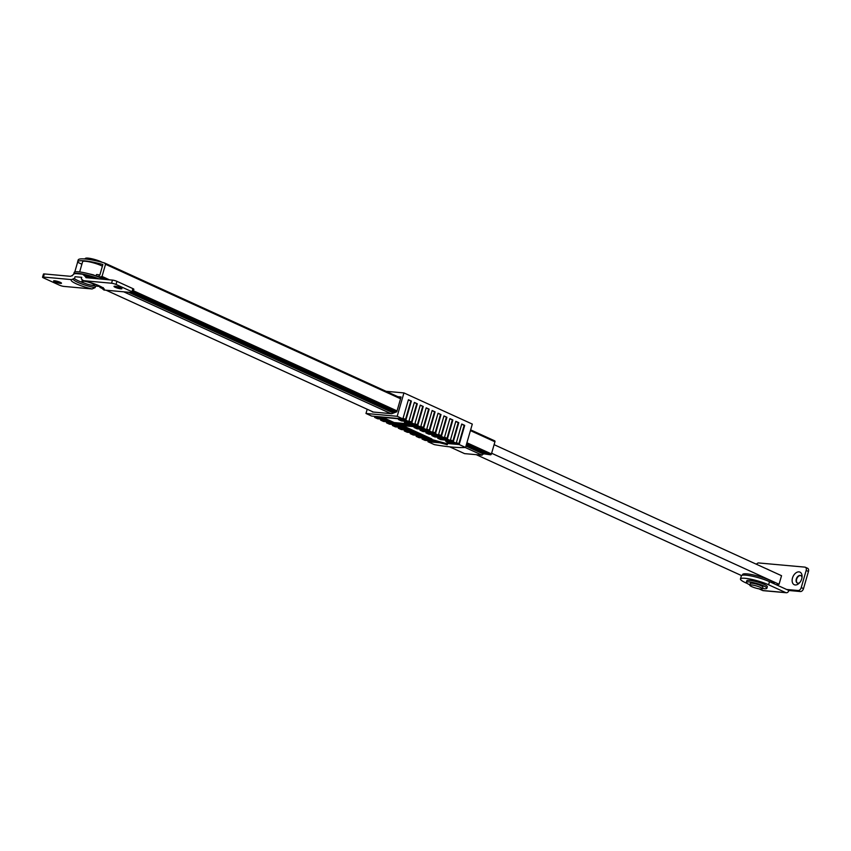 <?xml version="1.0" encoding="UTF-8"?>
<svg xmlns="http://www.w3.org/2000/svg" width="851" height="851" viewBox="0 0 851 851"><rect width="100%" height="100%" fill="white"/><g stroke="black" fill="none" stroke-linecap="round" stroke-linejoin="round"><path stroke-width="1.28" d="M105.939 279.511L100.29 276.937L102.024 276.426L105.535 264.278L104.343 262.916A26.36 4.457 -163.9 0 0 78.164 259.991L77.622 261.863A26.36 4.457 16.1 0 1 102.875 264.523L99.822 275.118A26.36 4.457 -163.9 0 0 99.365 274.99A3.181 0.543 16.1 0 0 96.376 274.692L95.982 276.022M482.623 453.647L490.495 454.817L466.582 443.914M100.29 276.937A26.36 4.457 -163.9 0 0 98.918 276.554L99.365 274.99M96.237 276.118A3.181 0.543 16.1 0 1 98.918 276.554M74.792 271.969L77.601 262.236A26.36 4.457 16.1 0 1 77.622 261.863M77.601 262.236L81.887 264.193M494.686 440.829L470.635 429.861L494.548 440.786A0.989 0.638 114.5 0 1 494.931 441.786L470.422 430.606M466.912 442.765L491.431 453.934L494.931 441.786M491.431 453.934A0.989 0.638 114.5 0 1 490.495 454.817M491.623 453.243L779.059 584.265A38.348 6.478 16.1 0 1 776.155 584.711M741.519 575.584L476.262 454.679M494.101 444.669L781.537 575.702L779.059 584.265M79.654 271.948L82.6 261.725A11.35 1.915 16.1 0 1 90.429 262.097A11.35 1.915 16.1 0 1 102.397 266.193M466.21 445.19L485.315 453.891L482.57 453.647L465.954 446.073M393.502 413.043L128.501 292.244M131.256 292.499L394.694 412.586M99.429 286.425L100.099 286.734M88.632 273.767A19.945 3.372 16.1 0 1 93.408 274.862L95.855 275.979M485.315 453.891L485.538 453.115L466.444 444.403M395.747 412.182L132.969 292.393M449.658 446.828L464.54 453.615L482.123 455.2L482.57 453.647M101.982 287.585L99.907 287.404L100.173 286.489M99.907 287.404L101.79 288.255M106.098 290.223L373.376 412.065M482.123 455.2L465.178 447.477M390.96 413.65L123.682 291.808M749.891 584.85A10.701 1.808 16.1 0 1 746.338 582.339A10.701 1.808 16.1 0 1 755.752 583.19A10.701 1.808 16.1 0 1 766.889 588.275A10.701 1.808 16.1 0 1 762.539 588.498M746.338 582.339L746.784 580.776A10.701 1.808 16.1 0 1 756.199 581.637A10.701 1.808 16.1 0 1 767.336 586.711L766.889 588.275M755.582 585.722A6.585 1.117 -163.9 0 0 749.795 585.19A6.585 1.117 -163.9 0 0 756.645 588.318A6.585 1.117 -163.9 0 0 762.443 588.849A6.585 1.117 -163.9 0 0 755.582 585.722M749.795 585.19L750.284 583.478A6.585 1.117 16.1 0 1 756.082 584.009A6.585 1.117 16.1 0 1 762.932 587.126L762.443 588.849M766.219 568.713A9.542 1.617 16.1 0 1 768.996 569.979M86.366 281.638A6.585 1.117 -163.9 0 0 81.877 281.436A6.585 1.117 -163.9 0 0 90.036 284.883A6.585 1.117 -163.9 0 0 94.525 285.085A6.585 1.117 -163.9 0 0 86.366 281.638M101.014 262.002A9.872 1.67 -163.9 0 0 91.738 259.012A9.872 1.67 -163.9 0 0 85.228 258.47L85.632 258.257A9.542 1.617 16.1 0 1 91.919 258.778A9.542 1.617 16.1 0 1 102.184 262.31M445.892 440.382L445.658 441.158L453.253 441.85L458.785 422.681L458.232 422.628L452.923 441.02L443.137 439.85M453.253 441.85L456.21 443.201L447.094 442.371L445.658 441.158M387.928 420.788L390.896 422.139L383.535 421.468L380.567 420.117L387.928 420.788L388.152 420.011L380.567 419.043M382.003 418.086L384.971 419.437L377.61 418.766L374.642 417.415L382.003 418.086L382.227 417.309L374.642 416.341M374.919 416.469L374.642 417.415M388.152 420.011L385.195 418.66L384.971 419.437M380.844 419.16L380.567 420.117M382.716 417.352L394.13 422.553L386.492 421.734M394.077 422.713L391.12 421.362L390.896 422.139M425.681 437.191L428.638 438.542L419.086 437.68L416.118 436.329L425.681 437.191L425.904 436.414L416.118 435.244M419.756 434.489L422.713 435.84L413.16 434.978L410.193 433.627L419.756 434.489L419.979 433.712L410.193 432.542M413.831 431.787L416.788 433.138L407.235 432.276L404.268 430.925L413.831 431.787L414.054 431.01L404.268 429.84M407.906 429.085L410.863 430.436L401.31 429.574L398.342 428.223L407.906 429.085L408.129 428.308L398.342 427.138M401.98 426.383L404.938 427.734L395.385 426.872L392.417 425.521L401.98 426.383L402.204 425.606L392.417 424.436M392.694 424.564L392.417 425.521M408.129 428.308L405.172 426.957L404.938 427.734M398.619 427.266L398.342 428.223M414.054 431.01L411.097 429.659L410.863 430.436M404.544 429.968L404.268 430.925M419.979 433.712L417.022 432.361L416.788 433.138M410.469 432.67L410.193 433.627M425.904 436.414L422.947 435.063L422.713 435.84M416.394 435.372L416.118 436.329M402.683 425.649L431.872 438.956L422.043 437.946M431.829 439.116L428.872 437.765L428.638 438.542M447.403 442.403L458.849 443.722L456.391 442.594M447.2 443.467L459.178 444.552L465.561 447.456A84.6 14.297 -163.9 0 1 434.35 444.637L427.968 441.733L439.946 442.807L447.318 444.711L447.424 442.69M459.178 444.552L464.71 425.383L464.157 425.33L458.849 443.722M456.21 443.201L461.742 424.032L464.71 425.383M465.561 447.456L472.305 424.085L403.938 392.917L386.046 391.3M367.207 409.246L365.983 413.469L371.685 416.075L402.885 418.883L397.194 416.288L403.938 392.917M402.885 418.883L408.416 399.725L411.384 401.076L408.363 399.896M410.831 401.023L405.523 419.415L398.715 418.798L398.491 419.575L401.449 420.926L408.81 421.585L405.853 420.234L411.384 401.076M408.81 421.585L414.341 402.427L417.309 403.768L414.299 402.597M411.778 422.936L404.416 422.277L407.374 423.628L414.735 424.287L411.778 422.936L417.309 403.768M414.735 424.287L420.266 405.119L423.234 406.47L420.224 405.299M386.769 421.862L386.492 422.819L389.46 424.17L420.66 426.989L417.703 425.638L423.234 406.47M420.66 426.989L426.191 407.82L429.159 409.171L426.149 408.001M428.606 409.129L423.298 427.51L414.288 426.702L414.065 427.479L417.033 428.83L426.585 429.691L423.628 428.34L429.159 409.171M426.585 429.691L432.117 410.522L435.084 411.873L432.074 410.703M429.553 431.042L419.99 430.18L422.958 431.531L432.51 432.393L429.553 431.042L435.084 411.873M432.51 432.393L438.042 413.224L441.009 414.575L437.999 413.405M435.478 433.744L425.915 432.882L428.883 434.233L438.435 435.095L435.478 433.744L441.009 414.575M438.435 435.095L443.967 415.926L446.935 417.277L443.924 416.107M441.403 436.446L431.84 435.584L434.808 436.935L444.36 437.797L441.403 436.446L446.935 417.277M444.36 437.797L449.892 418.628L452.86 419.979L449.849 418.809M447.328 439.148L437.765 438.286L440.733 439.637L450.285 440.499L447.328 439.148L452.86 419.979M450.285 440.499L455.817 421.33L458.785 422.681M428.244 440.775L427.968 441.733M425.011 440.382L422.043 439.031L429.638 439.712L434.127 441.201L425.011 440.382M422.319 438.074L422.043 439.031M414.065 427.479L423.628 428.34M386.492 422.819L417.703 425.638M398.491 419.575L405.853 420.234M365.983 413.469L397.194 416.288M371.6 411.256L372.61 411.99L391.726 413.724L396.8 411.778L401.076 396.97L397.853 396.683M398.715 418.798L382.227 417.309M405.523 419.415L403.066 418.288M403.863 421.139L411.448 422.107L408.991 420.99M416.756 403.725L411.448 422.107M404.416 422.277L404.64 421.5M409.788 423.841L417.373 424.809L414.916 423.692M422.681 406.427L417.373 424.809M394.13 422.553L410.129 424M414.288 426.702L402.204 425.606M423.298 427.51L420.841 426.394M419.437 429.042L429.223 430.212L426.766 429.095M434.531 411.831L429.223 430.212M419.99 430.18L420.213 429.404M425.362 431.744L435.148 432.914L432.691 431.787M440.456 414.522L435.148 432.914M425.915 432.882L426.138 432.106M431.287 434.446L441.073 435.616L438.616 434.489M446.381 417.224L441.073 435.616M431.84 435.584L432.063 434.808M437.212 437.148L446.998 438.318L444.541 437.191M452.306 419.926L446.998 438.318M437.765 438.286L437.988 437.499M458.232 422.628L455.774 421.511M452.923 441.02L450.466 439.893M447.232 443.796L429.851 438.956L429.638 439.712M464.157 425.33L461.699 424.213M434.127 441.201L434.35 440.424L440.169 442.031L427.968 440.648M440.169 442.031L439.946 442.807M795.217 584.967A6.914 4.489 -65.5 0 0 799.089 583.297A6.914 4.489 -65.5 0 0 802.078 576.723A6.914 4.489 -65.5 0 0 798.993 571.872A6.914 4.489 -65.5 0 0 792.494 578.01A6.914 4.489 -65.5 0 0 795.217 584.967M801.993 577.627A4.117 2.67 -65.5 0 0 800.748 575.563A4.117 2.67 -65.5 0 0 800.163 575.404A4.117 2.67 -65.5 0 0 796.44 578.627A4.117 2.67 -65.5 0 0 797.334 583.052A4.117 2.67 -65.5 0 0 797.919 583.201A4.117 2.67 -65.5 0 0 799.706 582.627M800.919 575.648A4.117 2.67 -65.5 0 0 800.504 575.563A4.117 2.67 -65.5 0 0 796.834 578.648A4.117 2.67 -65.5 0 0 797.515 583.116M747.369 583.541L745.519 582.701A17.275 2.925 16.1 0 1 740.455 578.957L741.359 575.84A17.275 2.925 16.1 0 1 751.837 576.095A17.275 2.925 16.1 0 1 769.495 581.669L788.866 590.498A3.287 2.447 95.2 0 1 786.292 592.743L763.219 590.658A3.287 2.447 -84.8 0 1 762.613 590.498L759.028 588.86M740.455 578.957A17.275 2.925 16.1 0 1 750.933 579.212A17.275 2.925 16.1 0 1 768.602 584.786L785.686 592.583A3.287 2.447 95.2 0 0 786.292 592.743M807.152 568.17A3.287 2.138 114.5 0 1 807.62 568.287A3.287 2.138 114.5 0 1 808.45 571.489L803.504 588.626A3.287 2.138 114.5 0 1 800.408 591.541L788.866 590.498M786.59 589.466L798.121 590.509A3.287 2.138 -65.5 0 0 801.227 587.584L803.504 588.626M808.45 571.489L806.174 570.447L801.227 587.584M806.174 570.447A3.287 2.138 -65.5 0 0 805.344 567.255A3.287 2.138 -65.5 0 0 804.876 567.128L758.72 562.958A3.287 2.138 -65.5 0 0 756.443 564.256M61.304 282.926A4.117 0.691 16.1 0 1 60.517 282.915A4.117 0.691 16.1 0 1 53.9 280.787M60.378 283.383A4.117 0.691 -163.9 0 0 61.485 283.234A4.117 0.691 -163.9 0 0 59.102 281.862A4.117 0.691 -163.9 0 0 54.687 280.787A4.117 0.691 -163.9 0 0 53.581 280.947A4.117 0.691 -163.9 0 0 55.964 282.309A4.117 0.691 -163.9 0 0 60.378 283.383M121.736 288.383A4.117 0.691 16.1 0 1 120.948 288.383A4.117 0.691 16.1 0 1 114.332 286.244M120.821 288.851A4.117 0.691 -163.9 0 0 121.916 288.691A4.117 0.691 -163.9 0 0 119.534 287.319A4.117 0.691 -163.9 0 0 115.119 286.244A4.117 0.691 -163.9 0 0 114.013 286.404A4.117 0.691 -163.9 0 0 116.396 287.776A4.117 0.691 -163.9 0 0 120.821 288.851M91.142 285.106A15.637 2.638 -163.9 0 0 95.567 286.074L95.11 287.638L92.068 288.957L63.942 286.415A3.287 0.553 16.1 0 1 59.464 285.181L43.518 277.905A3.287 0.553 16.1 0 1 42.55 277.192A3.287 0.553 16.1 0 1 43.433 277.064L71.558 279.607L74.601 278.288L75.058 276.724L81.739 277.33L81.292 278.883L83.441 280.681L111.555 283.223A3.287 0.553 16.1 0 1 116.034 284.457L131.99 291.733A3.287 0.553 16.1 0 1 132.947 292.446A3.287 0.553 16.1 0 1 132.065 292.574L103.95 290.031L101.801 288.234A15.637 2.638 -163.9 0 0 102.897 287.957M42.55 277.192L43.454 274.075A3.287 0.553 16.1 0 1 44.337 273.948L70.527 276.32L72.495 275.352A17.275 2.925 16.1 0 1 72.899 274.937L72.144 275.884M85.962 277.681L112.46 280.107A3.287 0.553 16.1 0 1 116.938 281.341L132.884 288.617A3.287 0.553 16.1 0 1 133.852 289.329L132.947 292.446M102.046 287.361L101.801 288.234M95.567 286.074L100.556 286.521M72.495 275.352L74.271 273.735L75.952 273.607L82.632 274.213L84.792 276.001A17.275 2.925 16.1 0 1 93.27 278.373M74.271 273.735L72.899 274.937M103.226 287.595L103.269 288.319C102.152 286.649 95.418 284.085 83.058 280.617L83.441 280.681A17.275 2.925 16.1 0 1 103.95 290.031M86.259 277.734L84.792 276.001M98.493 278.841L82.632 274.213M74.431 278.617A15.637 2.638 -163.9 0 0 84.728 283.255M482.443 454.083L483.506 454.051M482.538 453.753L483.464 454.179M98.939 278.883A16.456 2.776 16.1 0 0 83.036 274.128A16.456 2.776 16.1 0 0 73.782 273.916L74.186 272.458A16.456 2.776 16.1 0 1 84.164 272.703A16.456 2.776 16.1 0 1 100.992 278.022A16.456 2.776 16.1 0 1 103.503 279.298M742.391 575.212L742.593 574.51A16.456 2.776 16.1 0 1 752.571 574.755A16.456 2.776 16.1 0 1 769.4 580.063A16.456 2.776 16.1 0 1 774.219 583.637L774.176 583.807M104.939 263.193L400.768 398.034M396.417 411.927L133.107 291.904M400.555 398.757L105.535 264.278M102.024 276.426L109.502 279.841M133.437 290.755L397.055 410.916M446.818 443.701L446.541 444.637M430.489 439.19L430.223 440.127M762.613 590.498L785.686 592.583M769.495 581.669L768.602 584.786M800.408 591.541L798.121 590.509M116.938 281.341L116.034 284.457M112.46 280.107L111.555 283.223M132.884 288.617L131.99 291.733M44.337 273.948L43.433 277.064M92.068 288.957A17.275 2.925 16.1 0 1 71.558 279.607M83.706 274.416A15.637 2.638 16.1 0 1 98.386 278.83M73.239 279.362A15.637 2.638 -163.9 0 0 95.11 287.638M400.778 398.013L104.716 263.055M81.877 281.436L82.207 280.298M94.525 285.085L94.812 284.074M805.344 567.255L807.62 568.287M72.867 279.479L73.186 278.926"/></g></svg>
